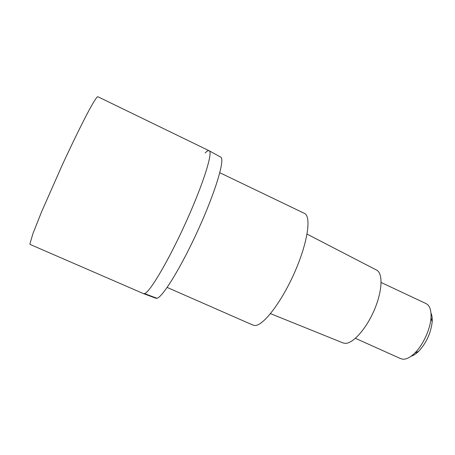 <?xml version="1.0" encoding="UTF-8"?>
<svg xmlns="http://www.w3.org/2000/svg" width="455" height="455" viewBox="0 0 455 455"><rect width="100%" height="100%" fill="white"/><g stroke="black" fill="none" stroke-linecap="round" stroke-linejoin="round"><path stroke-width="0.68" d="M144.565 293.617C149.837 292.349 168.902 260.084 186.277 221.471C203.698 182.864 213.293 151.629 209.061 150.713C213.293 151.629 203.698 182.864 186.277 221.471C168.902 260.084 149.837 292.349 144.565 293.617L143.541 293.651L144.565 293.617L156.964 298.275C162.708 297.223 181.562 266.567 198.539 229.024C215.556 191.492 224.963 159.807 220.902 157.242L220.556 157.026M205.154 152.954C206.911 151.14 208.214 150.395 209.061 150.713L97.814 96.705C96.938 96.676 94.134 100.976 89.402 109.604C82.708 122.065 72.811 142.216 62.528 164.426L41.689 211.558L32.908 233.677L29.922 243.857L30.098 244.432L143.518 293.64M155.673 298.184L156.964 298.275M167.15 287.435L253.099 325.149L255.084 325.49C263.502 325.621 281.844 301.671 294.84 271.885C307.91 242.111 311.538 216.034 304.344 213.344L219.805 172.729M342.86 342.86L345.117 343.354C352.875 343.798 366.235 328.942 374.294 310.02C382.427 291.115 383.121 273.273 376.592 270.094L307.062 234.115M355.412 338.332L400.764 358.682L402.948 359.205C406.474 359.382 410.444 357.311 414.858 353C423.093 344.964 430.305 329.227 430.987 317.806C431.391 310.179 429.736 305.436 426.022 303.576L381.125 282.47M411.11 356.22C413.515 355.543 416.052 353.893 418.714 351.266C426.38 342.899 430.868 333.105 432.182 321.895C432.421 318.244 432.022 315.309 430.982 313.086M220.902 157.242L209.169 150.759M156.219 298.355L143.541 293.651M343.184 342.99L270.503 313.643M432.182 321.895L430.987 317.806M418.714 351.266L414.858 353"/></g></svg>
